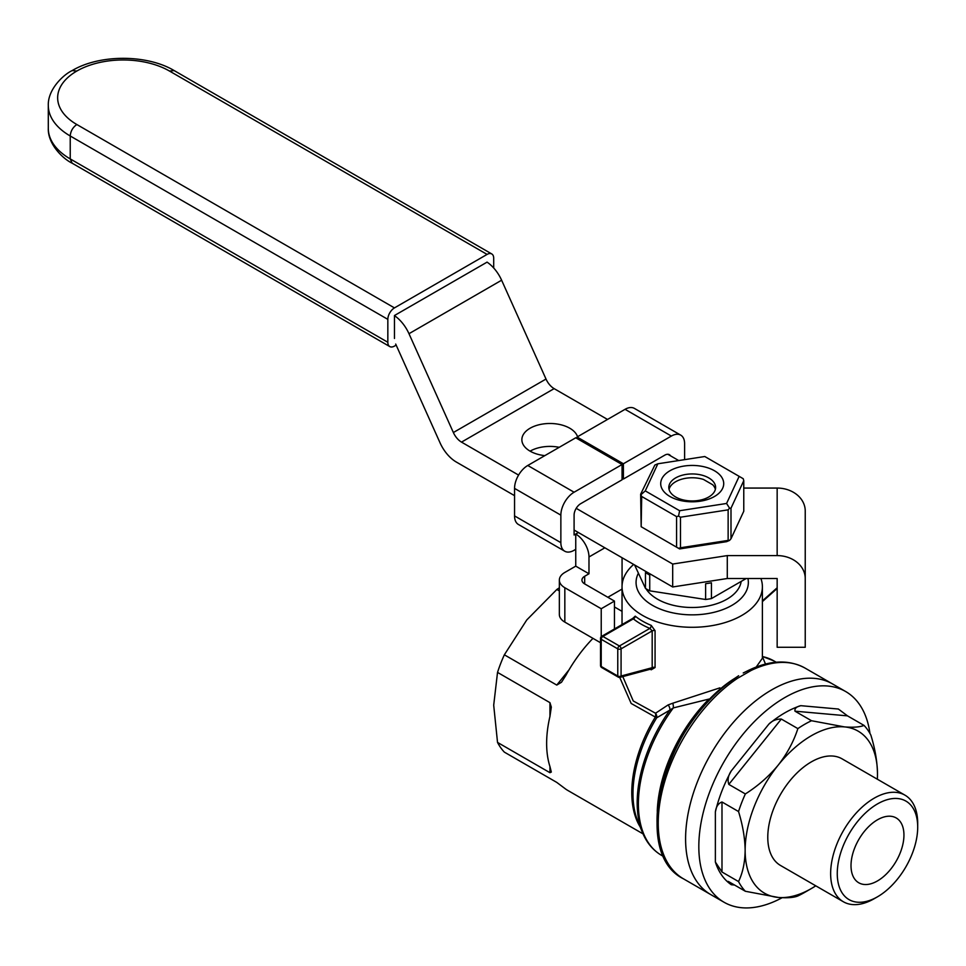 <?xml version="1.0" encoding="UTF-8"?>
<svg xmlns="http://www.w3.org/2000/svg" width="966" height="966" viewBox="0 0 966 966"><rect width="100%" height="100%" fill="white"/><g stroke="black" fill="none" stroke-linecap="round" stroke-linejoin="round"><path stroke-width="1.45" d="M574.094 530.044L672.686 586.966L727.289 578.513L777.159 578.513L777.159 647.28L805.233 647.28L805.233 510.978A28.074 22.918 -0 0 0 777.159 488.059L743.772 488.059M487.021 262.1A28.074 16.205 60 0 1 501.62 280.212L546.007 379.046A14.031 8.102 -120 0 0 554.134 388.634L607.517 419.449M667.82 454.262L678.712 460.553M727.289 578.513L727.289 555.595L672.686 564.047L576.207 508.333M518.585 475.079L461.507 442.114A14.031 8.102 -120 0 1 453.368 432.526L408.98 333.705L501.62 280.212M727.289 555.595L777.159 555.595A28.074 22.918 -0 0 1 805.233 578.513M577.547 436.741A28.074 16.205 0 0 0 558.276 424.219A28.074 16.205 0 0 0 530.092 428.228A28.074 16.205 0 0 0 521.869 439.699A28.074 16.205 0 0 0 544.836 455.626M395.686 344.053L440.073 442.887A28.074 16.205 60 0 0 456.338 462.05L514.552 495.655M672.686 586.966L672.686 564.047M394.454 315.628A28.074 16.205 60 0 1 408.98 333.705M559.229 447.318A28.074 16.205 0 0 0 530.092 451.158M387.837 342.278L70.228 158.907L72.16 163.194L389.769 346.565A9.358 5.398 120 0 1 387.837 342.278L387.837 319.36A9.358 5.398 120 0 1 394.454 307.9L487.081 254.408A9.358 5.398 -60 0 1 491.766 253.949A9.358 5.398 -60 0 1 493.698 258.236L493.698 268.005M389.769 346.565A9.358 5.398 120 0 0 394.454 346.094L396.157 345.116M487.081 262.136L394.454 315.532L394.454 338.462M577.076 437.018L625.05 409.318L671.37 436.064L623.396 463.765L577.076 437.018L577.076 438.552M684.604 459.647L684.604 443.708A18.716 10.807 120 0 0 680.728 435.135L634.408 408.401A18.716 10.807 120 0 0 625.05 409.318M622.068 464.525L622.068 479.8L580.711 503.684A9.358 5.398 -60 0 0 574.094 515.144L574.094 535.007L575.748 534.053L575.748 549.34L574.094 550.294A18.716 10.807 -60 0 1 564.736 551.212L518.428 524.478A18.716 10.807 -60 0 1 514.552 515.904L514.552 488.398A18.716 10.807 -60 0 1 527.774 465.479L575.748 437.779L622.068 464.525L574.094 492.225L527.774 465.479M564.736 551.212A18.716 10.807 -60 0 1 560.86 542.65L560.86 515.144A18.716 10.807 -60 0 1 574.094 492.225M670.609 455.88A9.358 5.398 -60 0 0 669.426 454.708A9.358 5.398 -60 0 0 664.753 455.167L623.396 479.039L622.068 478.279M623.396 479.039L623.396 463.765M680.728 435.135A18.716 10.807 120 0 0 671.37 436.064M578.405 532.52L575.748 534.053A18.716 10.807 60 0 1 588.982 556.971L588.982 573.78L584.684 576.267L584.684 583.911L614.461 601.094L614.461 628.963M601.226 636.691L601.226 608.737L614.461 601.094M588.982 573.78L575.748 566.148L564.832 572.452A18.716 10.807 0 0 0 559.35 580.083A18.716 10.807 0 0 0 564.832 587.726L601.226 608.737M575.748 566.148L575.748 549.34M559.35 580.083L559.35 614.473A18.716 10.807 0 0 0 564.832 622.104L600.538 642.728M607.843 597.278L622.032 589.091M622.068 557.744L622.068 585.348M584.684 583.911A9.358 5.398 180 0 1 581.943 580.083A9.358 5.398 180 0 1 584.684 576.267M649.732 590.842L649.732 575.048A63.164 36.466 180 0 1 645.469 572.584L645.469 588.379A63.164 36.466 0 0 0 649.732 590.842L705.627 599.488L705.627 583.693A63.164 36.466 180 0 0 711.447 582.788L711.447 598.582A63.164 36.466 0 0 1 705.627 599.488M746.211 578.513L711.447 598.582M645.469 588.379L634.602 564.977M645.952 588.68A49.133 28.364 0 0 0 726.951 599.186A49.133 28.364 0 0 0 741.176 581.423M638.405 573.176A56.149 32.421 0 0 0 636.063 582.438A56.149 32.421 0 0 0 670.718 612.384A56.149 32.421 0 0 0 731.914 605.356A56.149 32.421 0 0 0 748.348 582.438A56.149 32.421 0 0 0 747.938 578.513M715.371 489.351A23.389 13.512 0 0 0 712.715 484.775L703.453 479.426A23.389 13.512 0 0 0 675.669 481.72A23.389 13.512 0 0 0 669.052 489.351M800.79 705.675L838.367 709.032L847.496 715.866L794.982 711.181C794.499 708.513 796.443 706.677 800.79 705.675A102.939 59.433 -60 0 0 768.9 724.089C772.22 720.66 776.362 718.982 781.325 719.066L797.868 728.606A102.939 59.433 -60 0 1 811.525 720.733L844.393 726.891A93.581 54.024 -60 0 1 877.478 773.959A93.581 54.024 -60 0 1 877.333 779.2M794.982 711.181L811.525 720.733M847.496 715.866L864.039 725.418A102.939 59.433 -60 0 1 870.861 735.126C875.087 748.735 877.297 761.679 877.478 773.959M815.775 885.822A93.581 54.024 -60 0 1 811.307 888.575L804.69 892.391A102.939 59.433 -60 0 1 797.868 895.965C793.726 897.655 787.181 898.151 778.222 897.438A93.581 54.024 -60 0 1 745.148 850.37A93.581 54.024 -60 0 1 778.222 765.096A93.581 54.024 -60 0 1 844.393 726.891C853.316 727.603 859.873 727.108 864.039 725.418M781.325 719.066L728.811 784.392C727.362 779.96 728.195 775.432 731.322 770.832A102.939 59.433 -60 0 0 715.371 811.947C716.084 806.646 718.293 803.326 721.988 801.985L721.988 872.008L715.371 862.046A102.939 59.433 -60 0 0 731.322 884.735C728.195 882.574 727.362 881.56 728.811 881.717L745.354 891.268A102.939 59.433 -60 0 1 738.531 881.56C742.757 872.841 744.955 862.445 745.148 850.37C744.955 838.102 742.745 825.157 738.531 811.537A102.939 59.433 -60 0 1 745.354 793.943C757.948 785.974 768.912 776.362 778.222 765.096C787.157 753.649 793.702 741.49 797.868 728.606M721.988 872.008L738.531 881.56M728.038 881.366L728.811 881.717M721.988 801.985L738.531 811.537M728.811 784.392L745.354 793.943M877.478 896.81L874.17 898.718A61.558 35.537 -60 0 1 843.39 901.773L780.528 865.476A61.558 35.537 -60 0 1 780.528 794.39A61.558 35.537 -60 0 1 842.086 758.853L904.949 795.151A61.558 35.537 -60 0 1 917.7 823.322L917.7 827.15A56.885 32.844 -60 0 1 877.478 896.81A56.885 32.844 -60 0 1 838.633 860.778A56.885 32.844 -60 0 1 897.595 798.532A56.885 32.844 -60 0 1 917.7 827.15M811.307 888.575A93.581 54.024 -60 0 1 778.222 897.438L745.354 891.268M782.17 897.704A121.644 70.24 -60 0 1 741.84 907.738A121.644 70.24 -60 0 1 724.017 902.232A121.644 70.24 -60 0 1 724.017 761.763A121.644 70.24 -60 0 1 845.673 691.535A121.644 70.24 -60 0 1 869.968 733.484M663.256 853.642A119.313 68.888 120 0 1 734.776 678.506A4.673 2.475 56.2 0 1 735.174 678.096C665.272 721.119 628.854 851.988 683.433 878.806L710.783 894.601A121.644 70.24 -60 0 1 710.783 754.132A121.644 70.24 -60 0 1 832.438 683.892A121.644 70.24 120 0 0 738.688 716.482A121.644 70.24 120 0 0 685.594 838.911A121.644 70.24 120 0 0 710.783 894.601L724.017 902.232M900.397 852.41A37.432 21.614 120 0 0 896.194 817.948A37.432 21.614 120 0 0 858.762 839.563A37.432 21.614 120 0 0 858.762 882.779A37.432 21.614 120 0 0 864.244 884.482A37.432 21.614 120 0 0 900.397 852.41M843.39 901.773A61.558 35.537 -60 0 1 839.635 837.8A61.558 35.537 -60 0 1 895.941 792.362A61.558 35.537 -60 0 1 904.949 795.151M657.266 811.343A112.285 64.831 120 0 1 708.959 699.07L673.302 707.921A4.673 1.847 83.7 0 0 672.747 703.224L668.074 704.951A4.673 2.813 -121.6 0 1 669.8 710.155L656.675 717.81A4.673 3.321 59.8 0 0 655.528 713.234L668.074 704.951M672.747 703.224L719.899 687.852M756.221 667.011L762.391 658.269L762.391 586.773A70.18 40.524 180 0 1 719.066 624.205A70.18 40.524 180 0 1 642.583 615.427A70.18 40.524 180 0 1 622.032 586.773A70.18 40.524 180 0 1 633.66 564.434M760.918 578.513A70.18 40.524 180 0 1 762.391 586.773M622.804 676.598L633.237 700.954L655.528 713.234A4.673 2.524 -81.5 0 1 655.322 717.062L631.172 703.465L619.725 677.395M650.142 669.269L651.241 669.788L655.069 667.518A2.343 1.352 0 0 0 652.183 667.699L651.531 668.846M632.332 619.435L633.334 618.856A2.343 1.546 128.8 0 0 635.23 616.163L632.658 618.482M655.069 630.701L651.241 625.4A2.343 1.111 -67.5 0 1 649.864 628.407L652.183 630.895L652.183 667.699L621.078 676.031L621.078 648.85A2.343 1.352 -120 0 0 619.423 645.988L602.881 636.437L633.334 618.856A72.522 41.864 180 0 0 649.864 628.407L619.423 645.988A2.343 1.352 120 0 0 617.769 648.85L601.226 639.299A2.343 1.352 -60 0 1 602.881 636.437A2.343 1.352 -120 0 0 601.709 636.316A2.343 2.343 0 0 0 600.538 638.345A2.343 1.352 0 0 0 601.226 639.299L601.226 666.492L617.769 676.031L617.769 648.85A2.343 1.352 0 0 0 621.078 648.85L652.183 630.895A2.343 1.352 180 0 1 655.069 630.701L655.069 667.518M622.032 611.333L614.461 606.962M559.35 587.811A102.939 59.433 120 0 0 556.863 589.465L526.784 619.93L504.349 654.803A102.939 59.433 120 0 0 497.526 672.396L493.698 705.204L497.526 742.419A102.939 59.433 120 0 0 504.349 752.128L556.766 782.4L565.895 789.234A102.939 59.433 120 0 0 567.96 790.526L643.03 833.863M559.35 590.902L556.863 589.465M592.967 638.357A102.939 59.433 120 0 0 565.895 675.331L561.487 682.262L556.766 685.075L504.349 654.803M549.944 702.656L551.32 707.112L549.944 716.446L549.944 702.656L497.526 672.396M549.944 716.446A102.939 59.433 120 0 0 549.944 766.545L551.32 772.051L549.944 772.691L497.526 742.419M751.005 670.537A121.644 70.24 -60 0 1 805.076 668.098C788.848 659.319 770.059 660.044 748.698 670.283A4.673 2.91 -115.9 0 1 751.005 670.537L737.505 678.325A4.673 2.475 56.2 0 0 735.174 678.096L738.652 675.741M762.391 656.651L765.495 664.053M640.12 826.811A102.939 59.433 120 0 1 655.322 717.062L656.675 717.81A103.555 59.795 -60 0 0 637.802 821.148L642.378 832.33C646.604 842.666 653.028 850.358 661.65 855.417A112.285 64.831 -60 0 1 673.302 707.921L669.8 710.155A111.67 64.468 120 0 0 642.378 832.33M619.001 677.178A2.343 1.654 -105 0 0 620.027 677.347L620.027 677.347A2.343 1.654 -105 0 0 621.078 676.031A2.343 1.352 180 0 1 617.769 676.031A2.343 1.352 120 0 0 618.252 677.106A2.343 1.352 120 0 0 619.001 677.178M651.108 669.015A2.343 1.051 -65.4 0 1 651.241 669.788M730.996 538.75L743.772 511.243L743.772 480.682L730.996 508.188L730.996 538.75L729.572 540.405L728.135 540.405L728.135 509.843L680.487 517.208L680.487 547.77L728.135 540.405M641.702 527.038L676.574 547.167L676.574 516.605L641.702 496.476L641.17 526.736L640.651 494.206L654.851 465.044L657.846 463.789L645.264 490.885L679.629 510.724L726.577 503.467L739.159 476.359L704.794 456.52L657.846 463.789M729.572 540.405L726.577 541.672L679.629 548.93L676.574 547.167M669.607 490.945A23.389 13.512 180 0 1 668.81 487.444A23.389 13.512 180 0 1 692.211 473.944A23.389 13.512 180 0 1 715.601 487.444A23.389 13.512 180 0 1 695.266 500.835A23.389 13.512 180 0 1 669.607 490.945M661.782 488.337A31.504 18.185 180 0 1 700.362 466.059A31.504 18.185 180 0 1 714.478 496.488A31.504 18.185 180 0 1 661.782 488.337M680.487 547.77L678.53 548.302M641.702 496.476L640.651 494.206M641.17 494.52L645.264 490.885M680.487 517.208L678.53 516.086L676.574 516.605M678.53 516.086L679.629 510.724M739.159 476.359L743.24 478.725L743.772 480.682M730.996 508.188L729.572 508.188L728.135 509.843M729.572 508.188L726.577 503.467M777.159 555.595L777.159 488.059M554.134 388.634L461.507 442.114M546.007 379.046L453.368 432.526M48.3 105.427C47.708 89.464 63.358 74.66 72.172 70.578L76.845 71.037A65.507 37.819 180 0 0 76.845 124.529C72.824 127.307 70.627 131.122 70.228 135.989A74.865 43.216 180 0 1 48.3 105.427L48.3 128.345A74.865 43.216 0 0 0 70.228 158.907L70.228 135.989L387.837 319.36M76.845 124.529L394.454 307.9M76.845 71.037A65.507 37.819 180 0 1 169.485 71.049L487.081 254.408M72.172 70.578C99.426 54.253 146.904 54.253 174.158 70.578L169.485 71.049M560.86 515.144L514.552 488.398M560.86 542.65L514.552 515.904M564.832 622.104L564.832 587.726M588.982 556.971L604.861 547.807M715.371 811.947L715.371 862.046M768.9 724.089L731.322 770.832M731.322 884.735L734.534 885.025M651.241 625.4A70.18 40.524 180 0 1 635.23 616.163M683.433 878.806A121.644 70.24 -60 0 1 658.232 823.117A121.644 70.24 -60 0 1 737.505 678.325M762.391 656.566A112.285 64.831 -60 0 1 773.935 660.925L776.181 662.217M549.944 772.691L549.944 766.545M556.766 685.075L569.059 669.788M762.391 600.888L777.159 587.787M601.226 637.391A2.343 1.352 0 0 0 600.538 638.345L600.538 665.526A2.343 2.343 0 0 0 601.709 667.554A2.343 1.352 -60 0 1 601.226 666.492A2.343 1.352 180 0 1 600.538 665.526M602.458 667.627A2.343 1.352 -60 0 1 601.709 667.554L618.252 677.106A2.343 2.343 0 0 0 620.027 677.347L651.507 668.907M48.3 128.345C47.708 144.308 63.358 159.112 72.172 163.194M174.158 70.578L491.766 253.949M805.076 668.098L845.673 691.535M622.032 586.773L622.032 624.591M663.883 856.709L661.65 855.417M762.343 656.409L773.935 660.925M748.698 670.283L743.228 672.976M601.709 636.316L632.597 618.494M777.159 588.487L762.391 601.589"/></g></svg>
